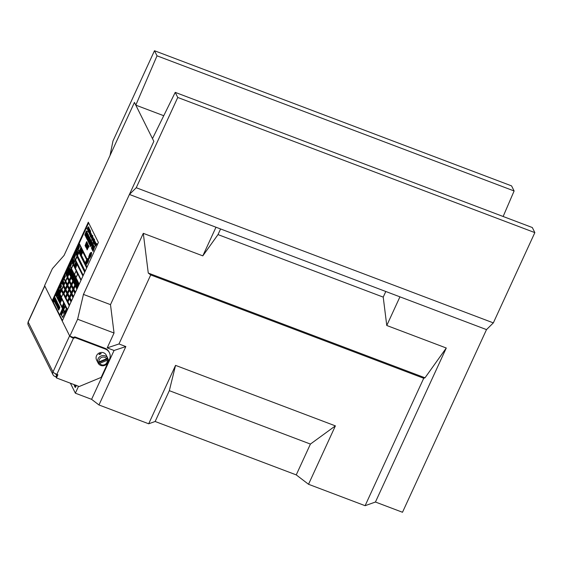 <?xml version="1.0" encoding="UTF-8"?>
<svg xmlns="http://www.w3.org/2000/svg" width="563" height="563" viewBox="0 0 563 563"><rect width="100%" height="100%" fill="white"/><g stroke="black" fill="none" stroke-linecap="round" stroke-linejoin="round"><path stroke-width="0.84" d="M57.271 374.501L56.054 377.154L56.835 374.641L55.857 376.76L54.787 376.358A3.61 3.364 -26.5 0 1 53.006 371.939A3.61 0.852 24.7 0 0 56.835 374.339L57.905 374.747L56.441 377.928L79.172 386.535L101.164 377.4L109.468 359.349A8.424 7.854 153.5 0 0 109.426 352.727L109.039 351.945A8.424 7.854 153.5 0 0 104.922 348.272L74.886 336.899L73.049 337.455L69.805 336.224L77.624 319.235L83.444 294.407L153.84 141.355L129.42 194.453L136.239 187.732L177.76 97.462L175.227 92.374L152.482 138.632L153.84 141.355L134.444 102.417L64.048 255.468L52.408 268.614L44.597 285.603L52.162 300.79L88.307 222.202L98.391 242.456L62.24 321.037L69.805 336.224M83.444 294.407L110.496 304.646L114.043 333.022L107.209 347.885L114.064 350.482L91.6 399.336L75.365 393.192L78.538 386.295M114.043 333.022L77.624 319.235M375.444 502.027L446.283 348.011L425.009 377.801L423.721 378.266L365.105 505.694L375.444 502.027L402.496 512.267L486.509 329.608L399.941 296.842L386.767 325.491L383.22 297.116L385.803 291.493M365.105 505.694L308.524 484.279L296.244 474.89L310.417 444.073L335.386 425.874L308.524 484.279M155.149 421.49L169.322 390.673L175.55 365.38L148.688 423.784L155.149 421.49L296.244 474.89M148.688 423.784L98.968 404.966L91.6 399.336M70.396 383.213L75.365 393.192M76.181 385.261L75.541 387.407L74.457 386.119L75.125 385.001M74.457 385.071L73.774 384.494M110.496 304.646L143.298 233.335L148.266 273.055L150.722 274.934L118.969 343.965L107.209 347.885M399.941 296.842L215.988 227.22L202.814 255.862L143.298 233.335M446.283 348.011L386.767 325.491M425.009 377.801L148.266 273.055M202.814 255.862L218.008 234.588L383.22 297.116M423.721 378.266L150.722 274.934M114.064 350.482L125.831 346.562L118.969 343.965M125.831 346.562L98.968 404.966M175.55 365.38L335.386 425.874M169.322 390.673L310.417 444.073M218.008 234.588L220.59 228.965M55.589 294.716L52.697 300.994L52.162 300.79M74.83 384.888L74.358 385.915L74.583 384.796M75.639 385.057L75.104 385.69L75.646 385.894M75.104 385.69L75.956 386.514M75.414 386.309L74.999 387.203M56.441 377.928L55.857 376.76M71.775 336.653L73.443 338.229A3.61 0.852 -155.3 0 1 69.995 336.294M44.709 285.821L28.15 321.818A3.61 0.852 24.7 0 0 28.185 322.099L53.006 371.939L69.615 335.837L44.787 285.99A3.61 0.852 -155.3 0 1 44.758 285.715M44.787 285.99L28.185 322.099A3.61 3.364 153.5 0 0 28.199 324.935L53.021 374.782M55.118 373.558A1.203 1.119 -26.5 0 0 55.765 374.233L56.835 374.641M109.426 352.727A8.424 7.854 153.5 0 0 105.309 349.046L75.273 337.68L73.443 338.229L56.835 374.339M74.886 336.899L75.273 337.68M87.364 259.832L86.737 261.141L87.364 259.832M87.61 259.656L87.364 260.303M87.786 259.191L86.843 260.965M87.286 262.513A3.139 0.859 110.7 0 1 87.223 262.457L88.102 260.078M87.399 260.824L88.145 260.176A3.139 0.859 110.7 0 1 88.201 261.056L88.637 260.106A5.046 1.379 -69.3 0 0 88.243 258.403A5.046 1.379 -69.3 0 0 88.229 258.403A2.421 0.662 -69.3 0 0 88.222 258.396A2.421 0.662 -69.3 0 0 86.976 259.874A2.421 0.662 -69.3 0 0 86.322 262.548A5.046 1.379 -69.3 0 0 86.73 263.414A5.046 1.379 -69.3 0 0 87.131 263.378L87.568 262.428A3.139 0.859 110.7 0 1 87.23 262.499A3.139 0.859 110.7 0 1 87.117 262.414L87.399 260.824M90.488 253.941L90.594 253.983A3.301 0.901 -69.3 0 1 90.854 255.088L90.749 255.053A3.301 0.901 -69.3 0 0 90.488 253.941A3.301 0.901 -69.3 0 0 90.263 253.955L89.447 255.729A3.301 0.901 -69.3 0 0 89.714 256.721A3.301 0.901 -69.3 0 0 89.996 256.693L90.143 256.362A1.654 0.45 -69.3 0 1 90.066 256.355A1.654 0.45 -69.3 0 1 89.932 255.848L90.038 255.891A1.654 0.45 -69.3 0 0 90.122 256.362M90.749 255.053L90.594 255.377A1.654 0.45 -69.3 0 0 90.46 254.948A1.654 0.45 -69.3 0 0 90.34 254.955L90.038 255.891M90.34 254.955L89.932 255.848M88.264 230.197L87.821 230.999C88.095 229.648 87.61 228.888 86.35 228.705L87.005 228.824M88.278 230.014L87.49 228.599M87.518 231.534L88.018 230.689L87.434 228.578L86.948 228.803M88.806 226.959L88.257 226.903L89.271 228.24L88.792 228.796L88.257 226.903L89.165 228.198L88.792 228.796M88.855 228.712L88.243 227.677L87.575 227.607L88.44 229.683L88.18 230.168L88.616 229.415C88.898 228.191 88.553 227.586 87.575 227.607L87.835 227.691M88.18 230.168L88.855 228.824M67.982 271.598L67.391 274.012L66.758 274.251L67.982 271.598L68.039 272.823L67.004 274.568M66.131 273.048L67.342 270.662M66.392 271.859L66.385 272.788M66.913 270.782L67.483 270.353L67.145 271.366M67.314 269.227L65.547 273.062L67.419 276.827M67.708 274.624L68.595 272.83L67.518 275.764L67.799 274.807L67.243 275.216M68.552 272.738L67.518 275.764M67.131 272.203L66.638 273.829L67.236 272.246M67.926 273.639L67.644 273.984L67.778 273.512M86.266 264.336L86.076 264.962L86.505 264.223M86.554 264.082L86.076 264.962M86.181 263.09L85.689 264.153L86.245 263.315M86.005 263.674L85.829 264.434M86.238 264.047L85.914 264.455L86.238 264.047M88.201 261.056L88.743 260.148A5.046 1.379 -69.3 0 0 88.356 258.445A5.046 1.379 -69.3 0 0 88.342 258.438L88.356 258.445M86.786 263.435A5.046 1.379 -69.3 0 0 86.836 263.456A5.046 1.379 -69.3 0 0 87.244 263.421L87.568 262.428M91.157 255.503A7.622 2.083 -69.3 0 0 91.586 252.414L91.473 252.372A7.622 2.083 -69.3 0 0 90.017 253.392A7.622 2.083 -69.3 0 0 88.687 257.108A7.622 2.083 -69.3 0 0 89.292 258.382L89.433 258.431A7.622 2.083 -69.3 0 0 91.157 255.503L91.044 255.461A7.622 2.083 -69.3 0 0 91.473 252.372M87.026 267.165L79.263 251.591L81.03 247.755M88.63 222.871L79.221 243.329L87.174 259.297M88.743 246.707L87.103 249.733L88.658 245.7L89.144 246.503L88.94 246.932L88.672 246.573L87.166 249.859M88.328 245.602L86.969 248.536M88.215 245.559L86.857 248.494L87.554 248.142L86.66 248.93L87.321 246.538L88.419 245.13L88.215 246.678L88.166 245.503M87.124 246.981L86.913 246.383L86.899 247.185M87.547 243.469L86.85 245.229L87.891 244.159L86.829 245.63L86.188 247.889L86.653 245.665L85.836 247.185L87.547 243.469L86.983 245.222M87.927 244.089L87.687 244.588M87.772 244.567L86.188 247.889M86.653 245.932L85.9 247.305M85.527 245.728L87.223 242.639L87.547 243.293L85.836 247.009L87.181 243.568L86.976 243.16L85.632 245.771M87.04 243.293L85.344 246.291M86.723 242.653L85.083 245.679L86.639 241.647L87.124 242.449L86.927 242.878L86.66 242.519L85.147 245.806M93.944 246.101L93.254 247.868L94.288 246.798L93.226 248.269L92.592 250.528L93.05 248.304L92.233 249.824L93.944 246.101L93.381 247.861M94.324 246.721L94.091 247.227M94.169 247.206L92.86 250.056M93.057 248.572L92.297 249.944M93.627 245.377L93.106 247.833L91.994 249.254L92.431 249.043L91.889 249.212L91.98 248.276L93.641 245.405L93.001 247.79L91.889 249.212M91.994 242.097L91.48 244.553L90.362 245.982L90.805 245.771L90.256 245.94L90.347 245.004L92.008 242.125L91.368 244.518L90.256 245.94M89.566 240.894L88.588 242.491L90.298 238.775L89.461 241.752M90.298 238.775L89.074 242.442L90.889 239.789L89.334 243.167M89.862 241.485L88.799 242.92L90.171 239.303L88.644 242.618M88.933 240.317L89.827 237.839L89.714 239.676L88.87 240.183L88.18 241.682M89.827 237.839L90.186 238.522L89.109 240.485M88.94 236.052L88.475 238.43L87.23 239.768L87.891 237.431L88.94 236.052L88.37 238.388L87.532 239.359M87.631 239.423L87.293 239.894M88.398 235.531L87.04 238.466M88.475 235.031L88.285 236.608L88.285 235.489L87.448 236.594L86.927 238.423L87.624 238.072L86.836 238.902M87.504 237.811L86.857 238.93M86.962 235.897L86.04 237.375L87.751 233.659L87.406 235.77M87.751 233.659L87.096 235.327L87.364 235.862L88.243 234.482L86.533 238.198L86.899 235.763L86.097 237.502M86.209 235.587L87.483 233.124L85.97 237.234L86.146 235.461L85.583 236.467M87.413 232.991L85.97 237.234M86.449 231.893L84.816 234.919L86.364 230.879L86.85 231.682L86.653 232.118L86.385 231.759L84.872 235.038M96.794 244.279L96.442 244.736M96.759 243.582L96.364 244.581L96.892 243.758M96.153 243.765L96.055 245.208L94.936 246.418L96.153 243.765L95.942 245.165L94.978 246.51M95.633 242.716L94.823 244.806L95.633 242.716L95.844 243.406M95.809 243.441L94.873 244.898M94.816 243.638L95.189 243.244L94.816 243.638M95.478 242.695L94.711 244.581L95.372 242.653M95.112 242.737L95.611 242.428L94.711 244.581M95.611 242.428L95.267 243.315M94.619 240.57L93.676 242.562M92.536 239.472L91.762 240.049L92.979 237.389L92.768 238.796L91.804 240.134M92.888 237.748L92.811 238.979M90.474 234.926L90.854 234.539L90.474 234.926M91.143 233.983L90.502 234.637M90.932 234.609L91.164 233.68L90.777 234.025L91.276 233.722L91.037 234.644L90.207 235.601L91.03 233.941M90.53 231.428L89.559 233.525M90.418 231.386L89.447 233.483L89.981 233.244L89.306 233.793L89.777 232.083L90.622 231.069L90.446 232.195L90.383 231.351M90.242 231.119L89.883 231.569M90.207 230.422L89.813 231.421L90.333 230.598M90.059 229.936L89.651 231.696L88.855 232.709L88.813 231.998L90.003 229.943L88.75 232.667M88.743 231.069L89.637 229.282L88.553 232.216L88.834 231.252L88.278 231.667M89.587 229.19L88.553 232.216M89.855 233.673L90.228 233.286L89.855 233.673M90.516 232.73L89.749 234.616L90.411 232.688M90.15 232.772L90.65 232.47L90.418 233.399M90.692 232.786L90.108 234.616L90.967 233.349L90.08 235.278L90.594 233.188L89.798 234.722L90.692 232.786L90.502 233.919M90.896 233.216L90.819 233.948M90.516 236.228L91.312 234.039L91.1 235.447L90.136 236.784M91.22 234.398L91.213 235.489L90.523 236.235M91.685 235.081L91.016 236.523M90.953 236.502L91.706 234.764L91.319 236.235M91.333 236.298L90.889 236.798L91.333 236.298M91.734 234.771L91.628 235.63M91.839 235.102L90.953 237.037L91.86 235.531M91.544 236.031L92.1 235.559M91.896 235.834L91.424 236.939M92.065 235.545L91.389 237.91L92.015 236.354L91.171 237.473L91.86 236.439M92.226 235.883L92.142 237.002M91.699 237.051L91.22 237.572M91.502 238.128L92.339 236.101L91.706 237.656L92.663 236.573L91.973 237.607M92.712 235.454L92.775 235.876M92.733 236.896L91.973 239.085L92.733 236.896L93.029 237.41M92.804 237.558L91.973 239.085M92.698 239.388L93.078 239.001L92.698 239.388M93.359 238.445L92.599 240.338L93.254 238.402M93.001 238.487L93.493 238.184L93.155 239.071M93.535 238.508L93.212 239.388L93.747 238.937L92.86 240.865L93.212 239.915L92.649 240.436L93.535 238.508L93.381 239.549M93.704 238.846L93.669 239.381M93.155 239.796L92.691 240.521M93.908 239.542L93.24 240.985M93.177 240.964L93.93 239.226L93.535 240.668M93.557 240.76L93.113 241.267L93.557 240.76M93.958 239.233L93.852 240.091M94.549 239.148L93.979 241.245L92.994 242.526L94.549 239.148L94.091 241.288L93.036 242.611M94.661 241.302L94.647 242.393L93.528 243.596L94.753 240.943L94.542 242.35L93.571 243.688M95.027 241.499L94.45 243.322L95.302 242.055L94.415 243.99L94.929 241.9L94.141 243.434L95.027 241.499L94.844 242.625M95.238 241.921L95.154 242.66M95.119 242.744L94.837 243.343M96.02 243.392L95.077 245.384M85.921 234.264L86.815 231.787L86.695 233.624L85.85 234.131L85.168 235.623M86.815 231.787L87.174 232.47L86.09 234.426M89.51 237.107L88.989 239.564L87.877 240.992L88.314 240.774L87.772 240.95L87.863 240.007L89.524 237.136L88.884 239.521L87.772 240.95M89.806 242.808L91.079 240.345L89.566 244.455L89.742 242.681L89.179 243.688M91.009 240.218L89.566 244.455M91.403 241.837L89.763 244.863L91.319 240.83L91.804 241.633L91.607 242.069L91.34 241.71L89.827 244.989M91.417 245.306L92.311 242.829L92.198 244.666L91.354 245.172L90.664 246.671M92.311 242.829L92.677 243.512L91.593 245.475M93.036 245.116L91.396 248.142L92.951 244.103L93.437 244.905L93.233 245.341L92.972 244.982L91.459 248.262M93.275 249.782L94.549 247.319L93.036 251.429L93.219 249.655L92.656 250.662M94.485 247.192L93.036 251.429M81.009 249.318L79.819 251.443L80.924 248.564L81.304 249.149L79.862 251.534M80.136 251.478L81.375 249.282L81.607 249.754L80.382 252.407L81.311 249.937L80.206 251.506M81.234 249.775L80.002 251.886M81.572 249.866L81.079 251.126L81.818 250.359L80.608 253.026L80.945 251.443L80.354 252.52L81.29 250.943M81.142 251.147L81.677 250.669M81.769 250.662L80.608 253.026M80.903 251.781L80.396 252.604M81.128 251.95L81.114 252.52L81.346 252.21M82.163 251.401L81.192 253.498M82.057 251.358L80.988 253.814L81.41 252.055L82.261 251.042L82.085 252.168L82.015 251.323M82.261 251.042L81.895 252.104M82.451 252.217L81.262 254.342L82.367 251.457L82.747 252.041L81.304 254.427M86.779 259.832L82.789 252.006L81.325 255.187L85.203 262.977L86.779 259.832L82.789 252.006M88.398 261.506L88.004 260.887L87.694 262.428L88.398 261.506L88.004 260.887M85.766 263.702L86.076 262.886L85.548 263.864M86.076 262.886L86.076 263.322M86.238 263.871L85.963 264.716M86.378 264.279L85.984 264.709M78.004 286.771L77.61 287.63M78.109 284.301L77.145 286.567L78.37 284.822L77.152 287.475L78.116 285.209L76.892 286.954L78.109 284.301L77.581 285.891M78.327 284.737L78.243 285.378M78.081 285.722L77.405 287.193M77.785 285.927L76.934 287.039M77.18 286.215L76.793 286.764L76.92 285.758L78.004 284.019L76.793 286.764M78.004 284.019L77.377 285.898M76.561 281.064L75.491 283.977L75.182 283.52L76.505 281.359M76.089 280.24L75.118 282.506L76.35 280.761L75.125 283.414L76.096 281.148L74.872 282.9L76.089 280.24L75.562 281.831M76.308 280.677L76.216 281.317M76.061 281.662L75.386 283.14M75.766 281.866L74.914 282.985M74.942 281.655L76.061 279.938L74.935 282.387M75.196 281.254L74.942 281.521L74.97 280.972L74.942 281.521M75.027 279.973L75.709 279.241L74.471 281.929L75.407 279.748M75.132 278.319L74.161 280.585L75.393 278.84L74.168 281.493L75.139 279.227L73.915 280.979L75.132 278.319L74.605 279.91M75.351 278.755L74.168 281.493M74.809 279.945L73.957 281.064M73.985 279.734L75.104 278.016L73.978 280.465M74.541 277.003L73.472 279.917L73.155 279.459L74.485 277.306M74.07 276.187L73.099 278.453L74.33 276.7L73.106 279.361L74.077 277.087L72.845 278.84L74.07 276.187L73.542 277.77M74.288 276.616L74.196 277.263M74.042 277.601L73.359 279.079M73.746 277.812L72.887 278.924M73.971 275.863L73.035 278.439M73.176 277.193L72.923 277.468L72.944 276.912L72.923 277.468M73.007 275.912L73.69 275.18L72.451 277.869L73.38 275.687M73.113 274.265L72.141 276.532L73.373 274.779L72.148 277.439L73.12 275.166L71.888 276.919L73.113 274.265L72.585 275.849M73.331 274.695L72.148 277.439M72.789 275.891L71.93 277.003M73.014 273.942L72.078 276.517M72.521 272.942L71.452 275.856L71.135 275.398L72.465 273.245M72.05 272.126L71.079 274.392L72.303 272.647L71.086 275.3L72.057 273.034L70.825 274.779L72.05 272.126L71.515 273.717M72.261 272.562L72.177 273.203M72.022 273.548L71.339 275.018M71.726 273.752L70.868 274.864M71.374 272.64L72.057 271.908L70.825 274.596L71.754 272.415M71.156 273.139L70.903 273.407L70.924 272.858L70.903 273.407M70.987 271.852L71.67 271.12L70.431 273.808L71.36 271.633M71.093 270.205L70.122 272.471L71.346 270.726L70.129 273.379L71.1 271.113L69.868 272.858L71.093 270.205L70.565 271.788M71.304 270.641L70.129 273.379M70.769 271.83L69.911 272.942M70.417 270.719L71.1 269.987L69.868 272.675L70.797 270.493M77.251 288.404L69.495 272.83L70.459 270.733M70.642 270.331L71.262 268.994M76.223 284.294L75.836 284.843L75.963 283.836L77.047 282.098L75.836 284.843M77.047 282.098L76.42 283.977M77.152 282.38L76.188 284.646L77.412 282.9L76.195 285.554L77.159 283.288L75.935 285.033L77.152 282.38L76.624 283.963M77.37 282.816L76.195 285.554M76.828 284.005L75.977 285.117M77.054 284.026L77.729 283.295L76.498 285.983L77.427 283.808M76.99 285.033L76.969 285.582L77.187 285.258M79.207 284.153L71.452 268.579L73.218 264.744M77.659 274.308L75.998 271.148L74.534 274.336L76.082 277.446L77.659 274.308L75.998 271.148M65.519 312.613L66.343 311.086M66.138 310.15L65.252 312.078L66.16 310.572M65.843 311.079L66.399 310.607M66.286 310.79L65.723 311.986M64.175 306.49L63.506 307.94M63.443 307.912L64.196 306.173L63.809 307.644M63.823 307.708L63.38 308.214L63.823 307.708M64.224 306.188L64.119 307.039M63.922 305.983L63.26 307.433M63.577 307.201L63.133 307.708L63.577 307.201M63.971 305.681L63.865 306.532M62.993 306.385L63.373 305.998L62.993 306.385M63.654 305.442L63.056 306.04M62.957 306.955L63.288 305.484L63.788 305.181L63.556 306.11M63.359 306.546L62.887 307.335M60.304 300.86L59.882 301.247M61.107 298.51L60.952 299.467M59.284 298.791L58.904 299.333L59.009 298.27L60.107 296.567L58.904 299.333M60.107 296.567L59.481 298.453M65.533 313.887L57.778 298.313L59.537 294.477M59.368 295.223L59.601 295.688L58.256 298.031L59.368 295.223L59.678 295.793M59.594 295.983L58.256 298.031M59.755 295.821L59.988 296.286L58.538 298.587L59.755 295.821M60.396 297.088L59.101 299.79L60.157 297.933M60.332 297.384L59.101 299.79M60.016 299.256L59.762 299.53L59.769 298.953L59.762 299.53M60.663 298.221L59.777 300.902L59.432 300.396L60.776 298.263M61.381 299.066L60.086 301.775M61.071 300.438L61.775 299.741L60.537 302.437L61.458 300.241M62.782 305.371L63.478 303.401L62.986 305.336M63.478 303.401L62.606 306.019L63.76 303.971L63.394 305.301M62.746 306.715L63 305.702M63.774 307.954L64.154 307.567L63.774 307.954M64.435 307.011L63.668 308.904L64.33 306.969M64.069 307.053L64.569 306.751L63.668 308.904M66.434 308.855L65.16 306.476L63.696 309.664L64.858 312.001L66.434 308.855L65.16 306.476M67.483 309.643L59.727 294.069L61.494 290.234M63.049 293.9L61.395 290.74L59.924 293.928L61.48 297.039L63.049 293.9L61.395 290.74M69.08 297.827L67.419 294.667L65.955 297.855L67.504 300.973L69.08 297.827L67.419 294.667M65.005 289.649L63.345 286.497L61.881 289.678L63.429 292.795L65.005 289.649L63.345 286.497M69.439 305.392L61.684 289.818L63.45 285.983M67.039 293.738L65.385 290.578L63.915 293.766L65.47 296.884L67.039 293.738L65.385 290.578M71.072 301.838L69.453 298.756L67.989 301.944L69.587 305.076M71.029 293.576L69.369 290.424L67.905 293.612L69.46 296.722L71.029 293.576L69.369 290.424M66.962 285.399L65.301 282.246L63.837 285.434L65.385 288.545L66.962 285.399L65.301 282.246M71.395 301.149L63.633 285.575L65.399 281.732M68.996 289.488L67.335 286.335L65.871 289.523L67.419 292.633L68.996 289.488L67.335 286.335M73.028 297.588L71.41 294.512L69.946 297.7L71.536 300.832M72.986 289.333L71.325 286.173L69.861 289.361L71.41 292.478L72.986 289.333L71.325 286.173M68.911 281.155L67.25 277.995L65.787 281.183L67.342 284.301L68.911 281.155L67.25 277.995M73.345 296.898L65.59 281.324L67.356 277.489M70.952 285.244L69.291 282.084L67.827 285.272L69.376 288.39L70.952 285.244L69.291 282.084M74.985 293.344L73.359 290.262L71.895 293.45L73.493 296.581M62.247 310.783L60.853 314.478L60.53 313.823L62.219 310.755M62.359 310.825L61.796 311.353M87.068 259.254L79.116 243.286L80.91 247.502L79.102 251.429L77.011 247.854L78.954 251.752L77.145 255.679L75.062 252.104L76.997 255.996L75.196 259.93L73.253 256.031L75.048 260.247L73.239 264.174L71.149 260.599L73.091 264.49L71.283 268.424L69.348 264.526L71.135 268.741L69.333 272.668L67.243 269.093L69.186 272.992L67.377 276.919L65.435 273.027L67.229 277.235L65.421 281.169L63.337 277.587L65.28 281.486L63.471 285.413L61.381 281.838L63.323 285.73L61.515 289.663L59.579 285.765L61.367 289.98L59.565 293.907L57.475 290.332L59.418 294.231L57.609 298.158L55.519 294.583L62.507 308.601L59.629 315.09L62.627 308.848M59.741 315.132L62.451 320.579M62.204 313.436L61.057 314.977L62.81 311.163L62.204 313.436L61.057 314.977M64.245 314.267L62.972 311.895L61.508 315.076L62.669 317.412L64.245 314.267L62.972 311.895M74.942 285.082L73.281 281.929L71.818 285.11L73.366 288.228L74.942 285.082L73.281 281.929M70.868 276.905L69.207 273.752L67.743 276.933L69.291 280.05L70.868 276.905L69.207 273.752M75.301 292.647L67.546 277.073L69.305 273.238M72.901 280.993L71.241 277.841L69.777 281.021L71.332 284.139L72.901 280.993L71.241 277.841M76.934 289.093L75.315 286.018L73.852 289.199L75.449 292.331M83.113 275.659L75.358 260.085L77.124 256.249M84.753 272.105L77.131 256.798L75.555 259.944L83.247 275.377M85.069 271.408L77.314 255.834L79.08 251.999M86.702 267.854L78.975 252.513L77.511 255.701L85.196 271.134M59.629 306.919L58.686 309.157L59.917 307.489L58.693 310.143L59.643 307.905L58.411 309.573L59.629 306.919L59.094 308.545M59.868 307.391L58.693 310.143M59.34 308.552L58.461 309.671M59.27 306.195L58.327 308.433L59.558 306.765L58.334 309.425L59.284 307.18L58.052 308.855L59.27 306.195L58.735 307.82M59.509 306.666L58.334 309.425M58.981 307.834L58.102 308.953M59.052 306.103L58.08 308.2M58.045 308.186L59.087 305.758L57.968 308.158L58.496 307.884M58.503 307.919L57.827 308.468M59.143 305.744L58.784 306.807M58.693 305.385L57.722 307.475M57.686 307.468L58.728 305.033L57.609 307.44L58.137 307.131M58.031 307.159L57.468 307.75M58.784 305.026L58.425 306.089M58.397 304.245L57.989 305.998L57.194 307.018L57.152 306.307L58.341 304.252L57.088 306.976M57.356 302.352L56.764 304.773L56.138 305.012L57.356 302.352L57.419 303.584L56.384 305.322M57.067 301.571L56.652 303.323L55.857 304.337L55.814 303.626L57.004 301.571L55.751 304.294M55.828 299.284L56.061 299.748L54.843 302.401L55.73 299.678L54.548 301.81L55.828 299.284L56.166 299.79L55.167 301.979M55.793 299.812L54.569 301.923M54.921 300.241L54.752 301.536M54.442 301.008L54.66 301.451L54.252 301.226L55.477 298.573L55.843 299.136L55.378 298.974L55.308 300.248L54.857 300.107L54.548 301.05M55.441 299.108L55.104 299.84M55.167 297.954L53.914 301.733L53.921 300.558L53.591 301.092L55.167 297.954L55.498 298.439L54.442 300.825M54.266 301.247L53.914 301.733M53.985 300.691L53.633 301.177M52.697 300.994L59.615 314.879M54.914 297.799L53.942 299.896M54.801 297.757L53.837 299.854L54.365 299.615L53.689 300.163L54.161 298.453L55.012 297.44L54.829 298.566L54.766 297.714M55.392 301.979L56.279 300.185L55.202 303.126L55.329 301.859L54.928 302.57M56.237 300.093L55.427 302.838M55.934 302.204L56.469 300.572L56.237 302.049M56.469 300.572L56.194 302.141L56.856 301.17L55.638 303.823L55.864 302.071L55.294 303.316M57.215 305.111L57.834 303.302L57.75 304.618L56.652 306.047M57.834 303.302L57.848 304.682M57.75 304.618L57.236 305.16M58.538 294.083L57.349 296.208L58.461 293.33L58.841 293.914L57.398 296.3M58.256 293.274L57.285 295.364M58.144 293.232L57.173 295.329L57.707 295.082L57.032 295.638L57.503 293.928L58.348 292.915L58.172 294.041L58.109 293.189M58.348 292.915L57.989 293.977M57.898 292.141L57.553 293.886L56.757 294.906L56.715 294.196L57.905 292.141L56.652 294.864M57.539 290.466L55.779 294.301L57.651 298.066M56.286 294.076L57.433 291.859M59.404 289.938L58.876 291.099L59.453 290.332M59.53 290.191L59.038 291.43M59.221 290.487L59.312 289.706L58.763 290.909L58.96 290.163M59.495 286.215L57.729 290.058L59.608 293.816M59.65 287.552L58.32 290.051L59.418 287.081L58.461 289.734L59.805 287.679L58.425 290.093M59.418 287.081L58.496 289.776M59.622 291.479L60.121 290.381M60.459 289.178L59.643 292.049M60.396 290.402L60.016 290.874M60.72 289.699L60.128 292.12L59.502 292.352L60.72 289.699L60.783 290.923L59.741 292.669M59.073 289.269L58.538 290.431L58.995 289.861M58.869 290.1L58.566 290.48M61.381 285.737L60.853 286.898L61.43 286.131M61.508 285.99L61.198 287.109M61.198 286.286L61.29 285.504L60.734 286.708L60.938 285.962M61.451 281.972L59.685 285.807L61.557 289.572M61.374 282.837L60.874 284.097L61.613 283.33L60.403 285.997L60.741 284.414L60.15 285.49L61.085 283.914M60.938 284.118L61.473 283.639M61.564 283.632L60.403 285.997M60.698 284.751L60.192 285.575M61.156 285.272L60.515 286.229L61.05 285.068L60.86 285.596L61.233 285.49M60.846 285.898L60.544 286.278M63.696 282.197L63.155 283.358L63.732 282.675M63.837 282.485L63.542 283.738M63.499 282.717L63.577 281.922L63.021 283.126L63.457 281.929M63.33 278.601L62.845 279.874L63.605 279.157L62.394 281.824L62.704 280.198L62.113 281.254L63.007 279.783M62.915 279.902L63.464 279.466M63.556 279.459L62.394 281.824M62.69 280.48L62.162 281.352M63.401 277.721L61.641 281.563L63.513 285.321M63.253 280.487L63.443 281.05L63.204 280.74L62.521 282.077L63.253 280.487L63.337 281.007M63.274 280.874L63.035 282.042M63.288 281.387L62.753 282.549L63.288 281.387L63.232 281.993M63.091 282.239L62.789 282.619M70.572 269.846L69.58 271.732M70.086 269.051L69.256 271.092L69.791 269.051L69.01 270.599L69.896 268.664L69.305 270.465L70.199 269.086L69.875 271.042M68.383 267.671L69.411 266.053L68.299 268.467M69.27 266.362L68.904 266.834L69.158 266.32M69.376 266.017L68.637 268.213M69.263 264.983L67.497 268.818L69.376 272.576M69.2 267.559L68.426 269.424L69.094 267.516M68.848 267.622L69.348 267.524M69.333 267.291L68.531 269.459M69.453 267.77L68.735 270.043L69.031 268.847L68.602 269.776L68.989 268.769L68.433 269.431L69.326 267.516L69.073 268.593L69.481 268.129M69.15 268.685L69.699 268.192M69.587 268.389L69.031 269.515M69.439 267.566L69.284 268.213M69.65 268.171L68.763 270.106L69.509 268.924M69.2 269.761L68.806 270.184M69.896 268.664L69.721 269.712M70.832 263.301L70.241 264.899L70.945 263.343M70.945 264.786L71.839 262.991L70.755 265.933L71.037 264.969L70.481 265.377M71.79 262.9L70.755 265.933M71.219 260.732L69.453 264.568L71.325 268.333M71.304 261.753L69.974 264.364M74.478 261.352L73.486 263.238M74.105 260.775L73.218 262.71L74.105 260.775L73.788 262.548M73.239 257.523L72.205 259.972M73.281 257.523L72.543 259.719M73.169 256.482L71.41 260.324L73.281 264.082M73.113 259.064L72.331 260.922L73 259.022M72.761 259.128L73.253 259.029M73.239 258.797L72.437 260.965M73.359 259.276L72.641 261.542L72.901 260.275L72.338 260.936L73.232 259.022L72.979 260.099L73.394 259.634M73.056 260.19L73.605 259.698M73.493 259.888L72.944 261.021M73.345 259.071L73.19 259.719M73.563 259.677L72.669 261.605L73.415 260.423M73.704 259.965L73.626 261.218M73.106 261.267L72.711 261.689M73.992 260.549L73.162 262.597L73.704 260.556L72.916 262.098L73.809 260.169L73.218 261.971L74.126 260.782M74.478 255.109L74.091 256.285L74.562 255.145M74.851 256.292L75.745 254.497L74.661 257.439L74.795 256.165L74.386 256.883M75.695 254.406L74.661 257.439M75.125 252.238L73.359 256.074L75.238 259.839M75.21 253.251L73.88 255.869M77.131 254.279L77.919 252.09L77.708 253.498L76.744 254.835M77.828 252.449L77.821 253.54L77.131 254.286M77.3 250.838L76.723 252.66L77.574 251.394L76.688 253.329L77.201 251.239L76.413 252.773L77.3 250.838L77.11 251.964M77.511 251.26L77.448 251.957M77.166 250.465L76.223 252.456M77.082 247.987L75.315 251.823L76.73 254.673M77.187 255.588L76.828 254.87M76.462 250.486L77.004 248.853L76.772 250.331M77.004 248.853L76.73 250.422L77.384 249.451L76.772 250.781M76.364 251.675L76.392 250.352L75.822 251.598M77.3 252.66L77.082 253.477M77.025 253.456L77.173 252.477L77.764 251.717L76.842 253.709M77.793 251.724L77.539 252.984M76.85 264.793L75.815 267.735L75.47 267.228L76.807 265.096M76.399 263.991L76.631 264.455L75.414 267.115L76.448 264.68L75.118 266.517L76.399 263.991L76.42 265.194M76.702 265.053L75.618 266.946M76.371 264.519L75.139 266.63M75.724 265.433L75.47 265.701L75.477 265.124L75.47 265.701M75.512 264.061L76.209 263.364L74.978 266.053L75.899 263.864M74.499 264.68L75.632 262.449L75.977 262.956L74.752 265.609L75.681 263.139L74.576 264.709M75.604 262.977L74.372 265.089M81.163 279.91L73.408 264.336L75.168 260.493M78.384 248.564L79.334 246.58L78.651 248.93L79.144 246.904L78.384 248.564L79.207 247.037M79.073 246.517L78.405 247.966M78.334 247.938L79.087 246.2L78.707 247.678M78.721 247.734L78.278 248.241L78.721 247.734M79.165 246.207L79.017 247.066M78.954 244.602L78.011 246.84L79.235 245.172L78.018 247.826L78.961 245.588L77.736 247.256L78.954 244.602L78.419 246.228M79.193 245.074L78.792 246.425M78.665 246.242L77.785 247.354M79.031 243.744L77.272 247.579L79.144 251.337M64.597 276.813L65.181 275.546L65.498 275.99L64.604 277.918L65.217 276.137L64.449 277.123M65.167 276.039L64.414 277.51M64.942 275.047L64.048 276.982L64.956 275.476M64.639 275.983L64.991 275.68M65.083 275.694L64.442 277.123M65.357 273.477L63.591 277.313L65.463 281.078M88.841 230.668L89.489 229.514L89.003 230.816M89.207 230.26L88.947 230.71M88.968 232.392L89.855 230.26L88.926 232.392M89.967 230.295L88.996 232.399M90.326 230.661L90.136 231.076M89.981 233.244L89.524 233.511M90.622 231.069L90.446 232.195M89.869 233.202L89.306 233.793M89.742 233.631L90.263 233.265M90.136 233.539L89.827 234.138M89.784 234.124L90.087 233.652M90.369 234.884L90.889 234.518M90.868 234.834L90.453 235.39M90.411 235.369L90.706 234.905M90.896 235.095L90.756 235.996M91.417 234.546L91.009 235.137M91.579 235.038L91.283 235.651M90.784 236.763L91.297 236.284M92.55 236.53L91.663 238.466M92.353 239.317L92.979 237.853L92.332 239.317M93.085 237.896L92.423 239.345M92.592 239.345L93.113 238.979M92.986 239.254L92.677 239.852M92.635 239.838L92.93 239.366M93.803 239.5L93.507 240.112M93.008 241.224L93.507 240.739M94.204 240.317L93.535 241.759L94.19 240.302M94.042 239.993L93.381 241.45L94.035 239.979M93.416 241.457L93.761 240.858M94.317 240.359L93.648 241.801M94.155 240.035L93.493 241.485M94.464 240.837L93.908 242.329M93.845 242.308L94.211 241.717M94.57 240.88L94.162 241.443M94.746 241.407L94.084 242.857L94.739 241.393M94.858 241.45L94.19 242.892M94.704 243.596L95.224 243.23M95.098 243.505L94.788 244.103M94.746 244.082L95.048 243.617M95.872 243.652L95.316 245.151M95.253 245.123L95.619 244.539M95.977 243.695L95.569 244.265M96.153 244.222L95.499 245.686L96.139 244.208M96.259 244.265L95.597 245.714M96.878 243.821L96.688 244.236M86.364 230.879L86.85 231.682M86.744 231.646L86.54 232.076M86.055 233.694L86.625 233.518L86.674 232.343L86.055 233.694L86.737 233.561M86.294 234.004L86.625 233.518M86.744 232.477L86.16 233.736M86.364 235.067L87.272 233.455L86.575 235.313M86.976 234.236L86.477 235.109M88.138 234.44L86.428 238.156M86.73 238.86L87.392 236.467L88.595 235.102M88.532 235.031L88.173 236.566M87.828 238.958L88.602 237.044L87.772 238.958M88.539 236.917L87.673 238.803L88.49 236.875M88.623 237.276L87.849 238.951M88.644 236.96L87.779 238.846M89.433 237.614L88.074 240.556L89.186 238.494L89.327 237.572L88.447 238.74L88.018 240.563M89.067 239.747L89.644 239.571L89.693 238.395L89.067 239.747L89.749 239.613M89.313 240.056L89.644 239.571M89.756 238.529L89.179 239.789M90.692 239.571L89.074 243.469L90.446 240.211L88.855 243.04M89.96 242.287L90.868 240.675L90.171 242.533M90.573 241.457L90.073 242.329M91.319 240.83L91.804 241.633M91.699 241.59L91.495 242.027M91.917 242.604L90.566 245.545L91.67 243.49L91.811 242.562L90.932 243.737L90.502 245.552M91.551 244.743L92.128 244.567L92.177 243.385L91.551 244.743L91.797 245.053L92.233 244.602M91.797 245.053L92.128 244.567M92.241 243.519L91.663 244.778M92.951 244.103L93.437 244.905M93.324 244.863L93.127 245.299M93.549 245.876L92.191 248.818L93.303 246.763L93.444 245.834L92.564 247.009L92.135 248.832M94.063 247.164L93.81 247.643M93.993 248.297L93.606 249.606L94.084 248.332M94.049 248.431L93.648 249.508M86.639 241.647L87.124 242.449M87.019 242.407L86.815 242.836M87.11 242.597L87.547 243.293M87.441 243.251L85.731 246.974M87.659 244.532L87.413 245.004M86.913 246.383L87.103 246.756M88.461 245.102L88.215 246.678M87.448 248.1L86.66 248.93M88.658 245.7L89.144 246.503M89.031 246.46L88.834 246.89M59.629 315.09L62.563 308.714L65.343 314.302M65.491 313.978L57.778 298.313M57.665 298.277L59.474 294.343L67.3 310.051M67.44 309.734L59.727 294.069M59.622 294.027L61.43 290.1L69.249 305.808M69.397 305.484L61.684 289.818M61.571 289.776L63.38 285.849L71.205 301.557M71.353 301.24L63.633 285.575M63.528 285.532L65.336 281.599L73.155 297.306M73.303 296.99L65.59 281.324M65.484 281.282L67.286 277.355L75.111 293.063M75.259 292.739L67.546 277.073M67.433 277.038L69.242 273.104L77.068 288.812M77.208 288.495L69.495 272.83M69.39 272.788L71.198 268.861L79.017 284.568M79.165 284.245L71.452 268.579M71.346 268.537L73.148 264.61L80.973 280.318M81.121 280.001L73.408 264.336M73.296 264.293L75.104 260.366L82.923 276.067M83.071 275.75L75.358 260.085M75.252 260.043L77.061 256.116L84.879 271.823M85.027 271.507L77.314 255.834M77.201 255.799L79.01 251.865L86.836 267.573M86.983 267.256L79.263 251.591M79.158 251.548L80.966 247.621L86.92 259.571M78.961 246.474L78.665 247.087M78.166 248.199L78.686 247.72M79.228 246.545L79.545 247.002M79.432 246.96L78.546 248.888M80.924 248.564L81.304 249.149M80.403 251.112L80.157 251.562M81.269 249.247L81.607 249.754M81.501 249.712L80.277 252.365M81.656 250.619L81.508 250.971M81.614 253.216L81.156 253.484M82.198 251.049L81.973 252.125M81.508 253.174L80.945 253.765M82.367 251.457L82.747 252.041M77.279 249.409L76.054 252.062M77.011 250.732L76.455 252.224M77.124 250.774L76.709 251.337M77.638 251.992L77.518 252.569M77.75 252.034L77.434 252.393M77.293 254.019L77.905 252.541L77.272 254.019M78.025 252.597L77.363 254.04M74.949 255.891L75.597 254.736L75.111 256.031M75.315 255.475L75.055 255.926M74.83 254.666L74.091 256.285M72.676 258.945L72.507 259.705M72.437 259.677L71.958 260.233M73.07 257.826L72.754 258.677M72.289 259.177L72.93 258.382M72.353 259.986L72.852 259.585M72.726 259.86L72.423 260.472M72.374 260.451L72.676 259.972M73.739 262.527L73.317 262.907M73.387 262.506L73.669 261.886L73.528 262.618M73.732 262.027L73.493 262.548M71.044 264.385L71.691 263.231L71.205 264.526M71.41 263.977L71.149 264.427M70.614 263.456L70.326 264.526M68.77 267.439L68.595 268.199M68.524 268.171L68.046 268.727M68.447 268.481L68.946 268.079M68.82 268.354L68.517 268.966M68.461 268.945L68.763 268.467M69.312 271.204L70.199 269.276L69.312 271.204M69.833 271.021L69.411 271.401M69.474 271.007L69.763 270.381L69.622 271.113M69.826 270.522L69.587 271.042M67.518 272.788L67.884 271.992L67.764 273.062M66.948 274.026L67.377 273.097L67.103 274.272M67.947 272.126L67.623 272.83M67.44 273.231L67.053 274.068M67.799 274.216L68.447 273.069L67.961 274.364M68.165 273.808L67.912 274.258M66.92 272.379L66.624 273.435M65.181 275.546L65.498 275.99M65.385 275.947L64.499 277.876M62.993 282.028L62.62 282.281M62.641 281.972L62.894 281.416L62.796 282.098M62.957 281.556L62.753 282.007M63.457 282.703L63.021 283.126M63.492 282.105L63.218 282.978M61.458 283.59L61.304 283.942M61.078 285.124L60.86 285.596M61.142 286.264L60.734 286.708M61.212 285.673L60.924 286.581M60.839 286.553L61.057 286.201M59.903 290.832L59.713 291.184M59.636 291.155L59.284 291.923M60.255 290.888L60.621 290.1L60.508 291.162M59.685 292.134L60.114 291.205L59.882 292.352M60.691 290.234L60.368 290.93M60.178 291.331L59.798 292.176M59.164 290.466L58.763 290.909M59.235 289.875L58.946 290.782M58.862 290.754L59.08 290.402M57.461 291.331L57.792 291.81M56.87 294.59L57.757 292.457L56.828 294.59M57.869 292.493L56.898 294.597M57.707 295.082L57.25 295.357M58.292 292.922L58.066 293.999M57.595 295.047L57.032 295.638M58.461 293.33L58.841 293.914M54.365 299.615L53.907 299.882M55.012 297.44L54.829 298.566M54.252 299.572L53.689 300.163M54.266 300.656L55.068 298.355L54.266 300.656M55.132 298.489L54.308 300.565M54.998 299.798L55.308 300.248M55.477 298.573L55.843 299.136M54.702 301.592L54.97 301.149M55.484 301.578L56.131 300.424L55.646 301.719M55.85 301.17L55.596 301.62M56.75 301.128L55.526 303.781M56.969 301.923L55.927 304.02M56.898 303.548L57.257 302.753L57.145 303.823M56.321 304.787L56.75 303.858L56.476 305.033M57.327 302.887L57.004 303.584M56.821 303.992L56.434 304.829M57.285 304.667L57.736 303.703L57.489 304.886M57.475 304.893L57.7 304.541M57.799 303.837L57.398 304.71M58.306 304.604L57.264 306.701M62.486 310.389L60.924 313.605M60.811 313.563L61.163 314.084M61.05 314.041L60.853 314.478M62.873 311.163L62.092 313.401M61.283 314.611L62.627 311.543L61.254 314.611M62.739 311.585L61.339 314.633M59.643 295.779L59.868 296.539M59.762 296.497L58.538 298.587M59.192 298.052L59.861 297.081L59.347 298.186M59.579 297.686L59.298 298.094M59.777 298.299L59.333 299.551M59.263 299.523L59.579 299.03M59.889 298.341L59.551 298.763M60.867 297.954L59.748 300.255M59.643 300.213L59.917 300.593M59.812 301.219L61.064 298.496L59.952 301.289M60.938 298.77L59.938 300.945L60.924 298.756M61.043 298.812L60.051 300.987M61.212 299.326L60.22 301.501L61.198 299.312M61.325 299.368L60.325 301.543M61.67 299.706L60.431 302.394M62.451 306.448L63.387 303.781L62.296 306.145M63.823 304.097L62.599 306.751M63.549 305.406L63.408 305.976M62.859 307.138L63.225 305.934M62.887 306.342L63.26 305.955M63.274 306.251L62.972 306.849M62.922 306.835L63.225 306.371M63.021 307.665L63.366 306.427L63.943 305.667L63.19 307.405M63.147 307.391L63.436 307.039L63.147 307.391M63.816 305.941L63.52 306.553M64.069 306.448L63.774 307.06M63.274 308.172L63.781 307.694M63.668 307.912L64.182 307.546M64.055 307.82L63.753 308.418M63.703 308.404L64.006 307.94M85.203 262.977L86.674 259.789M86.66 267.946L78.975 252.513M84.71 272.196L77.025 256.756M69.291 280.05L70.762 276.862M71.332 284.139L72.796 280.951M73.366 288.228L74.83 285.04M75.4 292.317L76.913 289.15M76.871 289.129L75.315 286.018M62.669 317.412L64.14 314.231M67.342 284.301L68.806 281.113M69.376 288.39L70.839 285.202M71.41 292.478L72.88 289.291M73.45 296.567L74.956 293.393M74.914 293.379L73.359 290.262M65.385 288.545L66.849 285.364M67.419 292.633L68.89 289.452M69.46 296.722L70.924 293.541M71.494 300.811L73.007 297.644M72.958 297.63L71.41 294.512M63.429 292.795L64.9 289.607M65.47 296.884L66.934 293.696M67.504 300.973L68.968 297.785M69.538 305.062L71.051 301.888M71.008 301.874L69.453 298.756M61.48 297.039L62.943 293.858M64.858 312.001L66.321 308.813M76.082 277.446L77.553 274.265M70.994 269.944L69.756 272.633M71.557 271.077L70.326 273.773M71.951 271.866L70.713 274.554M72.353 273.203L71.445 275.244M73.056 273.942L71.944 276.243M72.852 274.202L71.635 276.398L71.923 276.848M73.584 275.138L72.346 277.826M74.013 275.863L72.901 278.164M73.809 276.123L72.592 278.319L72.88 278.769M74.372 277.263L73.464 279.304M74.597 278.439L74.316 280.107M74.232 280.078L73.739 280.698M74.189 280.001L73.908 280.437M75.604 279.199L74.365 281.887M75.555 280.36L75.273 282.028M75.189 282L74.696 282.619M75.146 281.922L74.865 282.359M76.399 281.324L75.484 283.365M76.146 283.597L76.8 282.605L76.287 283.71M76.484 283.288L76.251 283.639M77.624 283.259L76.385 285.948M77.103 285.518L77.757 284.526L77.244 285.631M77.441 285.209L77.208 285.561M78.623 285.117L77.504 287.419M78.419 285.378L77.201 287.573L77.434 288.003M74.773 264.314L74.527 264.765M75.632 262.449L75.977 262.956M75.864 262.914L74.647 265.567M76.104 263.322L74.865 266.01M75.541 265.856L75.294 266.313M76.35 265.342L76.828 264.786L76.596 265.75L75.787 267.08M75.674 267.045L75.956 267.425M89.404 258.424L89.292 258.382A7.622 2.083 -69.3 0 0 89.32 258.389A7.622 2.083 -69.3 0 0 91.044 255.461M88.799 256.967A7.368 2.02 -69.3 0 0 89.383 258.143L89.383 258.143A7.368 2.02 -69.3 0 0 90.974 255.454A7.368 2.02 -69.3 0 0 91.368 252.618A7.368 2.02 -69.3 0 0 90.024 253.547A7.368 2.02 -69.3 0 0 88.799 256.967L88.905 257.01A7.368 2.02 -69.3 0 0 89.39 258.135M90.024 253.547L90.129 253.589A7.368 2.02 -69.3 0 0 88.905 257.01M91.361 252.674A7.368 2.02 -69.3 0 0 90.129 253.589M90.488 255.292L90.2 256.341L90.594 255.342M90.854 255.088L90.509 255.883M90.537 255.891L90.2 256.341M87.694 262.428L88.285 261.464M85.773 263.47L86.033 263.012L85.858 263.498M86.174 264.026L85.808 264.413M86.252 263.449L85.97 264.329M86.301 264.251L85.949 264.694M67.644 273.984L67.82 273.604M101.256 353.684L99.032 354.606C99.468 353.67 100.214 353.36 101.256 353.684L101.256 353.698M106.632 358.687L99.039 361.847A4.208 3.927 153.5 0 1 106.632 358.687L107.568 357.829L107.273 357.245A5.412 5.046 -26.5 0 1 107.505 357.66L106.245 355.133A5.412 5.046 153.5 0 0 99.334 352.938A5.412 5.046 153.5 0 0 96.407 359.616A5.412 5.046 153.5 0 0 96.554 359.954L97.814 362.488A5.412 5.046 153.5 0 0 98.053 362.903L98.342 363.487A5.412 5.046 153.5 0 0 104.845 365.338A5.412 5.046 153.5 0 0 108.195 359.391L107.259 360.25L99.665 363.402A4.208 3.927 153.5 0 0 107.259 360.25M107.568 357.829A5.412 5.046 153.5 0 0 101.066 355.978A5.412 5.046 153.5 0 0 97.709 361.925L97.42 361.34A5.412 5.046 153.5 0 0 97.666 362.15A5.412 5.046 153.5 0 0 97.814 362.488M107.505 357.66A5.412 5.046 -26.5 0 1 107.66 357.998A5.412 5.046 -26.5 0 1 107.906 358.807L108.195 359.391M98.342 363.487L99.665 363.402M99.039 361.847L97.709 361.925M107.906 358.807L98.053 362.903M136.239 187.732L493.336 322.888L534.85 232.618L177.76 97.462M493.336 322.888L486.509 329.608M534.85 232.618L532.317 227.529L175.227 92.374M215.988 227.22L129.42 194.453M503.139 216.488L514.11 190.977L511.577 185.889L154.487 50.733L112.973 141.003L110.024 155.515L134.444 102.417L135.803 105.14L157.021 55.821L154.487 50.733M163.749 115.718L135.803 105.14M514.11 190.977L157.021 55.821M55.765 374.233L55.533 373.776M104.922 348.272L105.309 349.046"/></g></svg>
